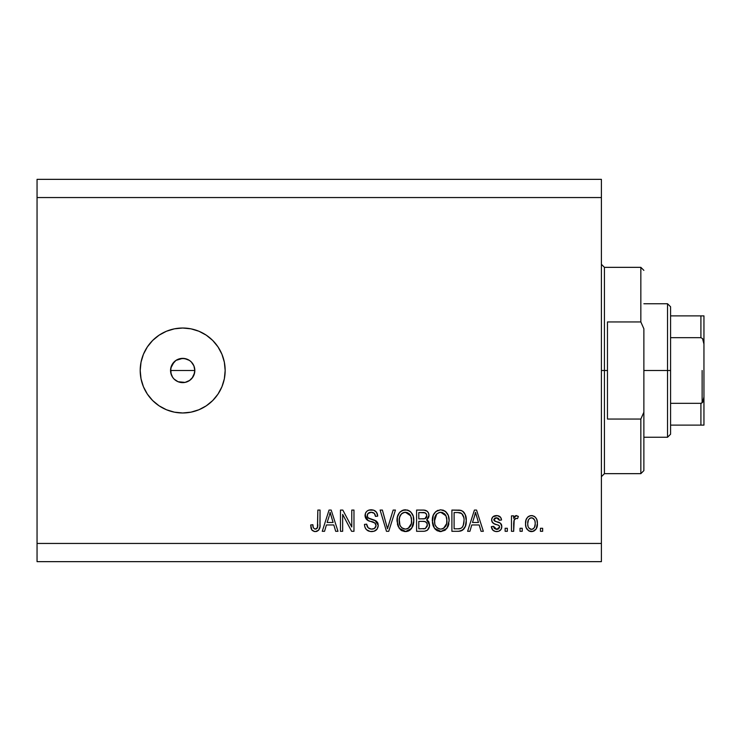 <?xml version="1.0" encoding="UTF-8"?>
<svg xmlns="http://www.w3.org/2000/svg" width="741" height="741" viewBox="0 0 741 741"><rect width="100%" height="100%" fill="white"/><g stroke="black" fill="none" stroke-linecap="round" stroke-linejoin="round"><path stroke-width="1.11" d="M171.477 365.841L170.55 370.5L171.477 375.15L172.597 377.243L174.107 379.086L178.044 381.717L182.684 382.634A12.134 12.134 0 0 1 170.55 370.5A12.134 12.134 0 0 1 182.684 358.366L175.95 360.404L172.014 364.729M182.684 412.978A42.478 42.478 0 0 1 140.206 370.5A42.478 42.478 0 0 1 182.684 328.022L190.974 328.837L198.94 331.255L206.285 335.182L212.723 340.462L218.002 346.899L221.929 354.244L224.347 362.21L225.162 370.5L224.347 378.79L221.929 386.756L218.002 394.101L212.723 400.538L206.285 405.818L198.94 409.745L190.974 412.163L182.684 412.978L174.404 412.163L166.429 409.745L159.093 405.818L152.655 400.538L147.366 394.101L143.439 386.756L141.031 378.79L140.206 370.5L141.031 362.21L143.439 354.244L147.366 346.899L152.655 340.462L159.093 335.182L166.429 331.255L174.404 328.837L182.684 328.022A42.478 42.478 0 0 1 225.162 370.5A42.478 42.478 0 0 1 182.684 412.978M184.472 358.496L189.427 360.404L191.271 361.914L193.901 365.859L194.827 370.5L194.587 372.871L192.104 378.16M193.92 365.897L194.318 367.027M171.06 373.973L170.782 368.129L174.107 361.914L175.95 360.404L180.322 358.598L185.055 358.598M172.597 363.757L174.274 361.756M170.791 368.12L171.088 366.925M37.05 179.35L601.396 179.35L37.05 179.35L37.05 543.449L601.396 543.449L601.396 197.551L37.05 197.551L601.396 197.551L601.396 179.35L601.396 543.449L37.05 543.449L37.05 561.65L601.396 561.65L37.05 561.65L37.05 179.35M342.666 531.306L342.666 514.402L342.666 531.306L340.462 531.306L340.462 510.067L342.814 510.067L351.771 526.999L351.771 510.067L353.976 510.067L353.976 531.306L351.614 531.306L342.666 514.402L351.614 531.306L353.976 531.306L353.976 510.067L351.771 510.067L351.771 526.999L342.814 510.067L340.462 510.067L340.462 531.306L342.666 531.306L340.462 531.306L340.462 510.067L342.814 510.067M371.565 531.584L371.565 531.584C375.631 531.464 377.854 529.407 378.253 525.397L377.141 529.018L374.094 531.232L370.148 531.482L366.397 529.611L364.933 527.203L364.461 524.415L366.665 524.137L368.12 527.74L371.26 529.083L374.307 528.528L376.03 525.86L374.965 523.053L367.601 520.275L365.415 517.802L365.433 513.281L366.776 511.327L368.823 510.132L373.696 510.178L376.53 512.272L377.697 516.134L375.492 516.412L374.316 513.356L371.25 512.272L367.906 513.587L367.249 516.245L368.657 518.357L376.354 521.155L377.799 523.044L378.253 525.397L374.974 520.33L367.916 517.82L367.221 515.662C367.508 513.365 368.851 512.235 371.25 512.272C373.881 512.383 375.289 513.754 375.492 516.412L377.697 516.134C377.391 512.105 375.215 509.993 371.176 509.789C367.388 509.938 365.332 511.874 365.007 515.616C365.369 518.941 367.286 520.886 370.741 521.451C373.612 521.655 375.381 522.998 376.048 525.462C375.733 527.907 374.307 529.12 371.75 529.102C368.647 528.907 366.952 527.249 366.665 524.137L364.461 524.415C364.729 528.917 367.091 531.306 371.565 531.584L370.843 531.556M387.849 527.444L393.147 510.067L395.435 510.067L388.747 531.306L386.469 531.306L380.114 510.067L382.384 510.067L387.487 528.824L393.147 510.067L395.435 510.067L393.147 510.067L387.487 528.824L382.384 510.067L380.114 510.067L386.469 531.306L388.747 531.306L386.469 531.306L380.114 510.067L382.384 510.067L387.015 526.907M405.42 531.584L401.863 530.732L400.372 529.648L397.509 524.785L397.389 517.07L399.445 512.661L402.558 510.327L407.337 510.03L410.866 512.077L413.191 516.097L413.802 521.72L412.691 526.601L409.736 530.269L405.42 531.584L411.672 528.342L413.83 520.71C413.987 514.532 411.19 510.892 405.429 509.789C399.556 510.929 396.75 514.652 397.009 520.969L399.158 528.25L405.873 531.566M445.841 529.62L440.265 531.566L437.171 530.732L435.032 528.981L433.485 526.592L432.429 522.896L433.263 515.19L435.903 511.503L440.738 509.789L445.35 511.346L448.222 515.319L449.139 520.71L447.999 526.601L445.035 530.269L440.728 531.584L446.971 528.342L449.139 520.71C449.296 514.532 446.499 510.892 440.738 509.789C434.865 510.929 432.059 514.652 432.318 520.969L434.467 528.25L441.182 531.566M469.914 531.306L471.767 524.961L469.914 531.306L467.617 531.306L474.407 510.067L476.556 510.067L483.345 531.306L481.048 531.306L479.195 524.961L471.767 524.961L479.195 524.961L481.048 531.306L483.345 531.306L476.556 510.067L474.407 510.067L467.617 531.306L469.914 531.306L467.617 531.306L474.407 510.067L476.556 510.067L483.345 531.306L481.048 531.306M542.644 528.277L542.644 531.306L540.439 531.306L540.439 528.277L542.644 528.277L540.439 528.277L540.439 531.306L542.644 531.306L540.439 531.306L540.439 528.277L542.644 528.277L542.644 531.306L542.644 528.277M531.825 531.575L531.473 531.584C535.715 530.751 537.688 528.027 537.401 523.424L536.197 528.907L532.881 531.417L528.796 530.889L526.184 527.712L525.554 524.285L526.027 519.895L527.675 517.107L530.084 515.745L532.844 515.745L535.215 517.088L536.743 519.367L537.401 523.424C537.586 518.987 535.613 516.375 531.473 515.588C527.277 516.394 525.304 519.061 525.545 523.581C525.313 528.101 527.296 530.769 531.473 531.584L531.121 531.575M522.238 528.277L522.238 531.306L520.025 531.306L520.025 528.277L522.238 528.277L520.025 528.277L520.025 531.306L522.238 531.306L520.025 531.306L520.025 528.277L522.238 528.277L522.238 531.306L522.238 528.277M514.208 519.737L513.68 531.306L511.475 531.306L511.475 515.866L513.68 515.866L513.68 518.33L515.792 515.653L518.376 516.412L517.542 518.617L515.764 518.367L514.402 519.348L513.68 523.303L514.078 520.145L516.051 518.348L517.542 518.617L518.376 516.412L516.292 515.588L513.68 518.33L513.68 515.866L511.475 515.866L511.475 531.306L513.68 531.306L511.475 531.306L511.475 515.866L513.68 515.866M507.335 528.277L507.335 531.306L505.13 531.306L505.13 528.277L507.335 528.277L505.13 528.277L505.13 531.306L507.335 531.306L505.13 531.306L505.13 528.277L507.335 528.277L507.335 531.306L507.335 528.277M496.6 531.584C499.842 531.464 501.583 529.806 501.824 526.601L501.009 529.5L498.61 531.297L495.599 531.519L492.922 530.25L491.339 526.619L493.543 526.342L494.488 528.574L496.757 529.38L498.739 528.805L499.619 526.981L498.999 525.489L494.117 523.711L492.061 521.886L491.7 519.071L493.043 516.69L497.443 515.643L500.647 517.375L501.546 519.997L499.341 520.275L498.517 518.422L496.59 517.792L494.766 518.154L493.839 519.867L494.756 521.09L500.462 523.239L501.824 526.601C501.574 523.804 499.962 522.22 496.998 521.849L494.525 520.969L493.821 519.682L496.59 517.792L499.341 520.275L501.546 519.997C501.138 517.107 499.462 515.634 496.516 515.588C493.543 515.625 491.904 517.098 491.616 519.987C492.154 522.775 493.96 524.35 497.026 524.73L499.11 525.582L499.619 526.981L496.757 529.38L493.543 526.342L491.339 526.619C491.737 529.769 493.497 531.427 496.6 531.584L496.09 531.566M458.642 531.297L458.16 531.306C463.922 530.436 466.617 526.86 466.237 520.571L465.376 526.212L462.597 530.185L459.114 531.269L451.899 531.306L451.899 510.067L459.587 510.141L462.606 511.123L465.265 514.689L466.237 520.571C466.589 516.051 464.931 512.679 461.263 510.466L451.899 510.067L451.899 531.306L458.16 531.306L451.899 531.306L451.899 510.067M428.585 521.469L429.465 526.351L427.39 530.204L424.408 531.251L416.59 531.306L416.59 510.067L424.297 510.123L427.335 511.383L428.585 513.226L428.965 516.069L428.409 517.959L426.631 519.858L428.9 521.997L429.558 525.073L426.631 519.858L429.002 515.412C428.687 511.874 426.742 510.095 423.176 510.067L416.59 510.067L416.59 531.306L423.13 531.306L416.59 531.306L416.59 510.067L423.176 510.067M324.558 531.306L326.411 524.961L324.558 531.306L322.261 531.306L329.041 510.067L331.19 510.067L337.979 531.306L335.692 531.306L333.83 524.961L326.411 524.961L333.83 524.961L335.692 531.306L337.979 531.306L331.19 510.067L329.041 510.067L322.261 531.306L324.558 531.306L322.261 531.306L329.041 510.067L331.19 510.067L337.979 531.306L335.692 531.306M316.472 531.454L314.314 531.51L312.239 530.454L311.072 528.277L310.674 524.961L312.878 524.693L313.276 527.481L314.332 528.861L316.074 529L317.426 527.842L317.843 510.067L320.047 510.067L319.899 526.916L318.556 530.269L315.258 531.584C318.88 530.871 320.473 528.5 320.047 524.489L320.047 510.067L317.843 510.067L317.556 527.499L315.351 529.102C313.434 528.453 312.609 526.99 312.878 524.693L310.674 524.961L311.933 530.084L314.777 531.566M601.396 561.65L601.396 543.449L601.396 561.65M189.761 380.365L185.065 382.402L178.044 381.717L174.107 379.086L172.597 377.243L170.782 372.871L170.55 370.5L194.827 370.5L193.901 375.141L194.827 370.5L193.901 365.859L191.271 361.923L192.78 363.757M192.78 377.243L189.427 380.587L192.78 377.243L193.901 375.141M190.974 412.163L196.013 410.838M198.94 331.255L190.974 328.837M152.655 340.462L151.247 341.934M143.439 386.756L144.412 388.923M152.655 400.538L159.093 405.818M187.334 359.283L189.427 360.413L187.334 359.292L182.684 358.366A12.134 12.134 0 0 1 194.827 370.5A12.134 12.134 0 0 1 182.684 382.634L180.322 382.402M194.587 368.129L194.827 370.5L170.55 370.5M182.684 382.634L185.055 382.402M175.941 380.587L174.107 379.086M172.597 377.243L171.477 375.141M175.941 360.413L178.044 359.283M180.322 358.598L182.684 358.366M191.271 361.923L189.427 360.404M187.334 381.717L189.437 380.587M530.751 531.547L530.084 531.417M529.389 531.186L526.795 528.954M525.795 526.36L525.601 524.989M525.758 520.988L526.36 519.006M528.222 516.644L528.787 516.273M529.685 515.866L530.76 515.625M532.195 515.625L532.816 515.745M534.131 516.264L534.687 516.625M536.734 519.358L537.132 520.682M537.401 523.424L537.392 524.146M536.799 527.611L536.577 528.194M536.206 528.898L535.335 530M534.335 530.806L532.881 531.417M533.39 531.26L532.223 531.538M537.392 522.738L537.345 522.044M528.787 516.264L528.203 516.653M529.741 518.311L528.444 519.858L527.749 523.572C527.49 520.515 528.713 518.589 531.417 517.792C534.196 518.533 535.456 520.46 535.197 523.572L535.058 521.636M535.048 525.526L535.197 523.572C535.456 526.638 534.233 528.574 531.529 529.38L532.89 529.037M528 526.045L527.787 524.545M532.39 517.94L530.343 517.996M535.058 521.655L534.743 520.423M534.835 520.71L534.029 519.117M534.483 519.812L532.371 517.931M533.798 518.857L532.816 518.107M532.464 529.222L533.038 528.954M533.316 528.759L534.502 527.305L535.187 524.054M534.113 527.935L534.502 527.305M534.641 526.999L534.845 526.416M528.954 528.101L531.529 529.38C528.75 528.629 527.49 526.694 527.749 523.572L527.787 522.627M514.43 516.82L514.032 517.57M514.986 516.116L515.792 515.653M516.042 515.606L516.579 515.606M518.376 516.412L517.542 518.617L516.051 518.348L517.542 518.617M515.745 518.376L514.384 519.385L513.782 521.71M513.68 531.306L513.68 523.303M491.848 528.565L492.089 529.102M491.829 528.537L491.533 527.611M491.339 526.619L493.543 526.342L493.83 527.527M493.886 527.666L494.488 528.574M496.016 529.315L497.804 529.259M499.564 527.499L499.591 526.601M499.619 526.981L498.888 525.415M498.61 525.286L498.119 525.082M498.1 525.082L497.026 524.73M496.127 524.443L495.405 524.211M491.718 520.96L493.052 523.081M492.626 522.683L492.144 522.034M491.7 519.071L491.959 518.172M492.422 517.357L493.052 516.69M493.645 516.264L494.367 515.931M498.341 515.838L499.212 516.181M499.999 516.69L500.647 517.366M501.101 518.2L501.379 519.071M501.546 519.997L499.341 520.275L498.971 519.015M497.109 517.82L496.59 517.792M495.155 517.987L495.655 517.866M493.886 519.219L493.867 520.052M493.839 519.867L495.868 521.497M494.191 520.682L496.238 521.618M497.887 522.127L500.064 522.97M501.083 523.896L501.407 524.48M501.527 524.758L501.694 525.313M501.74 527.62L501.62 528.166M501.018 529.5L499.703 530.788M500.351 530.278L498.637 531.288M498.6 531.297L497.109 531.566M492.376 529.583L492.922 530.25M497.443 515.643L496.979 515.606M493.376 523.322L495.164 524.128M475.287 513.3L474.49 516.301L475.481 512.281L478.464 522.479L472.489 522.479L474.49 516.301L472.489 522.479L478.464 522.479L475.481 512.281L475.277 513.337M476.472 515.931L476.241 515.171M458.614 510.077L460.856 510.345M462.625 511.142L463.709 512.105M464.051 512.522L464.588 513.328M466.033 517.57L466.191 519.033M466.154 522.525L466.108 522.989M465.885 524.369L465.663 525.295M465.607 525.508L465.367 526.221M464.718 527.675L464.051 528.75M464.033 528.778L463.44 529.472M462.551 530.213L461.032 530.917M460.985 530.936L459.929 531.177M466.237 520.571L466.228 519.821M463.783 517.505L461.745 513.55L457.836 512.55L460.837 512.976C463.264 514.819 464.329 517.338 464.033 520.543L463.19 525.73L463.875 523.016M463.764 517.403L463.885 518.135M459.948 528.629L461.81 527.777L463.19 525.73C462.189 527.981 460.42 529.009 457.892 528.824L460.689 528.416M454.103 528.824L454.103 512.55L457.836 512.55L454.103 512.55L454.103 528.824L457.892 528.824L454.103 528.824M462.866 514.93L462.477 514.347M463.736 523.831L464.023 519.997M459.17 528.759L459.818 528.657M433.087 525.619L432.818 524.813M432.401 518.959L432.688 517.098M434.217 513.374L435.847 511.559M436.977 510.762L437.866 510.327M442.655 510.03L443.572 510.327M445.35 511.346L446.165 512.068M447.24 513.411L447.768 514.328M448.231 515.347L448.472 516.014M448.907 517.839L449.046 518.793M449.12 519.747L449.139 520.719M448.879 523.739L448.675 524.665M448.527 525.202L447.796 527.018M439.654 531.519L435.671 529.639M448.713 516.894L448.379 515.727M446.249 512.161L444.433 510.744M441.173 512.3L442.414 512.531L439.256 512.457L436.681 513.958L439.256 512.457M445.628 515.097L442.414 512.531L444.581 513.809M436.764 513.874L434.522 521.006C434.18 516.107 436.254 513.189 440.756 512.272L446.008 515.847L446.934 520.645C447.175 525.397 445.1 528.213 440.71 529.102L443.526 528.361L446.666 523.572L446.156 525.249M443.526 528.361L445.61 526.314L446.675 523.507M439.987 529.055L437.385 527.99L439.302 528.926M435.245 525.193L436.755 527.444M435.458 515.727L434.578 519.497L434.819 523.831L434.522 521.006C434.383 525.573 436.44 528.277 440.71 529.102L441.441 529.055M446.554 517.459L445.137 514.402M446.666 523.572L446.814 518.802L445.823 515.467M446.795 518.654L446.591 517.598M442.164 528.926L442.849 528.694M436.82 527.509L435.921 526.443M423.769 510.086L426.816 510.966M427.474 511.522L428.048 512.235M428.076 512.272L428.576 513.198M428.594 513.244L428.9 514.3M428.965 516.069L429.002 515.412M428.854 516.746L428.418 517.931M427.168 519.478L426.631 519.858M427.344 520.238L427.965 520.719M423.787 531.297L423.13 531.306C427.233 531.269 429.372 529.194 429.558 525.073M429.465 526.369L429.169 527.573M428.622 528.768L426.89 530.537M425.399 510.317L424.852 510.197M424.297 510.123L423.732 510.086M427.251 526.156L427.344 525.091L425.315 528.555L427.251 526.156L427.066 523.442L425.343 521.701L422.87 521.377C425.621 521.201 427.112 522.433 427.344 525.091C427.112 522.433 425.621 521.201 422.87 521.377L418.795 521.377L422.87 521.377M425.075 512.818L418.795 512.55L418.795 518.895L424.602 518.765L426.362 517.588L426.797 515.755L424.862 518.691L418.795 518.895L418.795 512.55L422.407 512.55C425.047 512.216 426.51 513.281 426.797 515.755L426.52 514.235M426.705 516.699L426.51 514.217L424.769 512.735M424.389 512.661L423.37 512.568M424.862 518.691L425.39 518.478M425.714 518.274L426.64 516.968M418.795 528.824L418.795 521.377L418.795 528.824L425.315 528.555L418.795 528.824M424.537 528.741L425.315 528.555M422.694 518.895L423.787 518.857M426.103 513.541L425.501 513.022M423.204 512.568L422.407 512.55M398.288 526.814L397.009 520.969M397.028 519.969L397.389 517.098M397.963 515.19L399.408 512.698M400.103 511.948L400.649 511.466M401.668 510.762L402.558 510.327M403.493 510.021L404.456 509.845M407.346 510.03L408.263 510.327M410.06 511.364L410.857 512.068M411.931 513.411L412.459 514.328M412.913 515.319L413.172 516.032M413.413 516.894L413.07 515.727M413.571 523.73L413.376 524.665M413.219 525.202L412.487 527.027M411.672 528.342L411.088 529.055M410.449 529.704L409.792 530.232M409.699 530.297L409.013 530.723M408.115 531.121L408.949 530.751M408.05 531.149L406.503 531.519M404.345 531.519L400.362 529.639M413.728 522.72L413.802 521.72M410.949 512.161L409.125 510.744M405.873 512.3L407.105 512.531L403.956 512.457L401.372 513.958L402.567 513.022M410.319 515.097L407.105 512.531L409.264 513.8M399.594 517.348L399.214 521.006C398.871 516.107 400.955 513.189 405.447 512.272L410.699 515.847L411.625 520.645C411.866 525.397 409.792 528.213 405.401 529.102L408.217 528.361L411.357 523.572L410.857 525.249M408.217 528.361L410.301 526.314L411.375 523.507M403.993 528.926L402.076 527.99L405.401 529.102C401.14 528.277 399.075 525.573 399.214 521.006L399.936 525.193L399.269 519.497M400.149 515.727L399.343 518.746M403.91 512.466L403.234 512.698M401.455 513.874L399.658 517.107M411.255 517.459L409.838 514.402M411.357 523.572L411.505 518.802L410.523 515.467M411.487 518.654L411.283 517.598M406.855 528.926L407.541 528.694M399.927 525.174L401.446 527.444M401.52 527.509L400.612 526.443M388.747 531.306L395.435 510.067L388.747 531.306M368.749 531.13L367.768 530.676M367.74 530.658L366.415 529.63M366.397 529.602L365.554 528.528M364.461 524.415L366.665 524.137L366.804 525.119M367.267 526.582L367.768 527.351M369.805 528.778L368.907 528.342M370.769 529.028L371.75 529.102M372.742 529.037L373.325 528.917M373.77 528.778L374.27 528.546M374.307 528.528L374.89 528.12M375.956 526.314L376.02 525.008M375.576 523.73L374.974 523.053M374.677 522.84L373.353 522.238M370.741 521.451L370.194 521.293M369.138 520.951L368.61 520.747M368.092 520.534L365.035 515.014M365.424 513.291L366.091 512.096M367.74 510.623L368.573 510.225M368.879 510.114L369.972 509.873M371.815 509.817L373.668 510.169M373.714 510.188L374.983 510.799M375.863 511.494L377.243 513.633M376.539 512.29L377.577 514.875M377.697 516.134L375.492 516.412L375.057 514.476M373.751 512.911L374.242 513.291M372.899 512.513L370.509 512.309M367.517 514.217L367.906 513.587L367.508 514.217M367.24 515.291L367.36 516.81M369.129 518.57L370.074 518.904M370.222 518.95L369.509 518.719M372.241 519.469L373.631 519.849M373.612 519.849L374.455 520.126M376.215 521.043L377.419 522.331M377.438 522.359L377.771 522.979M377.827 523.109L378.095 523.952M378.132 526.694L377.15 529.009M377.123 529.046L376.474 529.824M376.28 530.01L375.298 530.713M375.242 530.751L374.094 531.232M376.354 521.155L375.687 520.691M370.778 519.108L370.268 518.959M366.137 512.04L365.739 512.633M365.415 517.802L367.128 519.978M374.742 528.231L374.066 528.648M351.771 510.067L353.976 510.067L353.976 531.306L351.614 531.306M329.43 515.31L330.115 512.281L333.098 522.479L327.133 522.479L329.134 516.301L327.133 522.479L333.098 522.479L330.69 514.476M331.107 515.931L330.884 515.171M330.115 512.281L330.384 513.383L330.115 512.281L329.689 514.31M311.563 529.5L311.294 528.917M311.072 528.259L310.924 527.648M310.674 524.961L312.878 524.693L312.915 525.397M312.98 526.101L313.276 527.481M315.175 529.093L315.786 529.065M316.083 528.991L316.722 528.666M317.25 528.12L317.75 526.499M317.796 526.073L317.843 524.656M317.843 510.067L320.047 510.067L320.019 525.712M319.714 527.898L319.436 528.815M319.899 526.916L318.908 529.834M318.565 530.25L316.981 531.306M316.453 531.464L315.888 531.547M317.713 526.795L317.426 527.842M535.197 523.572L535.187 523.09M531.899 517.829L530.945 517.829M529.713 528.805L530.575 529.241M531.047 529.343L532.01 529.343M532.909 529.028L533.668 528.453M476.046 514.476L475.898 513.93M475.75 513.383L475.481 512.281M462.384 527.175L463.588 524.471M463.931 522.525L464.023 521.201M463.922 518.385L463.653 516.894M463.468 516.264L463.273 515.764M461.745 513.55L460.476 512.837M460.105 512.744L457.836 512.55M440.756 512.272L440.006 512.318M436.681 513.958L435.754 515.152M446.869 522.118L446.814 518.802M423.176 528.824L424.26 528.778M405.447 512.272L404.697 512.318M401.372 513.958L400.455 515.152M404.688 529.055L406.142 529.055M411.57 522.118L411.505 518.802M601.396 264.305L604.434 267.344L604.434 370.5L607.463 370.5L607.463 321.955L640.845 321.955L643.873 328.791L643.873 412.209L640.845 419.045L640.845 473.656L640.845 419.045L607.463 419.045L607.463 370.5L604.434 370.5L604.434 267.344L604.434 370.5L601.396 370.5L604.434 370.5L604.434 473.656L601.396 476.695M640.845 321.955L640.845 267.344L640.845 321.955L643.873 328.791L643.873 470.628L643.873 412.209L640.845 419.045L607.463 419.045L607.463 321.955L640.845 321.955M604.434 370.5L604.434 473.656L604.434 370.5M701.468 403.224L700.912 403.317L700.912 425.112L670.577 425.112L670.577 370.5L667.539 370.5L667.539 437.255L667.539 370.5L643.873 370.5L667.539 370.5L667.539 303.745L667.539 370.5L670.577 370.5L670.577 434.217L670.577 425.112L703.95 425.112L703.95 396.954L702.737 402.122M701.468 315.888L700.912 315.888L700.912 337.683L670.577 337.683L670.577 370.5L670.577 306.783L670.577 337.683L700.912 337.683L702.542 338.6L703.95 344.046L703.95 425.112M700.912 315.888L670.577 315.888L701.829 315.888L700.912 315.888L700.912 337.683L702.542 338.6L703.413 340.314L703.95 344.046L703.95 315.888L703.95 396.954L703.413 400.705L702.533 402.4L700.912 403.317L670.577 403.317L700.912 403.317L700.912 425.112L703.922 425.112M701.829 315.888L703.922 315.888L701.829 315.888M703.83 425.112L701.829 425.112M702.125 402.826L702.125 370.5L702.125 402.826M643.873 470.628L640.845 473.656L604.434 473.656M604.434 267.344L640.845 267.344L643.873 270.372M670.577 434.217L667.539 437.255L643.873 437.255M643.873 303.745L667.539 303.745L670.577 306.783"/></g></svg>
